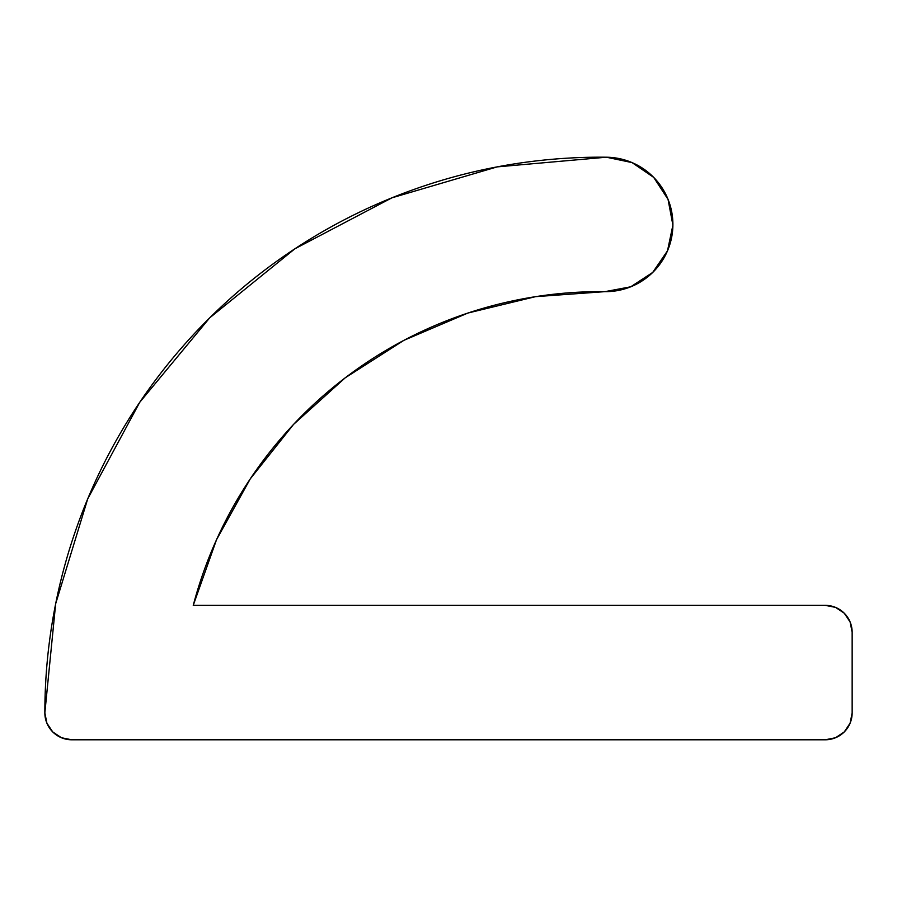 <?xml version="1.0" encoding="UTF-8"?>
<svg xmlns="http://www.w3.org/2000/svg" width="897" height="897" viewBox="0 0 897 897"><rect width="100%" height="100%" fill="white"/><g stroke="black" fill="none" stroke-linecap="round" stroke-linejoin="round"><path stroke-width="1.35" d="M61.444 737.738L52.721 731.918L61.444 737.738L71.738 739.79L825.262 739.79L71.738 739.79A26.888 26.888 0 0 1 44.85 712.902A555.692 555.692 0 0 1 606.383 157.21A67.219 67.219 0 0 1 672.896 225.136A67.219 67.219 0 0 1 604.97 291.648L535.554 296.66L467.909 313.042L403.897 340.333L345.244 377.794L293.554 424.404L250.252 478.886L216.502 539.759L193.247 605.352A421.254 421.254 0 0 1 604.97 291.648L630.748 286.793L652.702 272.453L667.503 250.801L672.896 225.136L668.041 199.358L672.896 225.102M852.15 712.902A26.888 26.888 0 0 1 825.262 739.79L835.556 737.738L844.279 731.918L850.098 723.195L852.15 712.902L852.15 632.239L852.15 712.902M825.262 605.352A26.888 26.888 0 0 1 852.15 632.239L850.098 621.946L844.279 613.223L835.556 607.392L825.262 605.352L193.247 605.352L825.262 605.352M44.85 712.902A555.692 555.692 0 0 1 44.85 712.868L46.902 723.195L52.721 731.918L46.902 723.195L44.85 712.902A555.692 555.692 0 0 1 44.85 712.868L55.67 603.748L87.715 498.867L139.719 402.327L209.674 317.874L294.855 248.817L391.944 197.822L497.151 166.887L606.383 157.21L632.049 162.592L653.7 177.393L668.041 199.358L653.722 177.415M535.554 296.66L467.909 313.042M403.841 340.367L345.367 377.704M139.719 402.327L209.573 317.975M294.855 248.817L391.944 197.822M606.383 157.21L632.049 162.592L653.678 177.371"/></g></svg>
